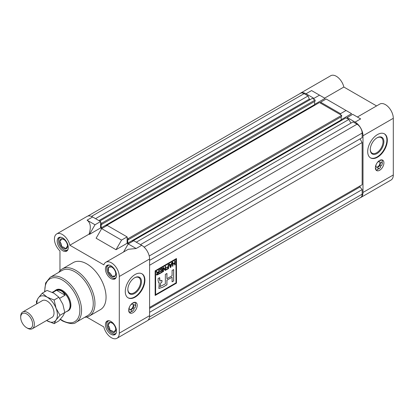 <?xml version="1.0" encoding="UTF-8"?>
<svg xmlns="http://www.w3.org/2000/svg" width="414" height="414" viewBox="0 0 414 414"><rect width="100%" height="100%" fill="white"/><g stroke="black" fill="none" stroke-linecap="round" stroke-linejoin="round"><path stroke-width="0.62" d="M68.393 310.697A12.073 6.971 -120 0 0 70.24 301.025A12.073 6.971 -120 0 0 62.354 290.385A12.073 6.971 -120 0 0 56.32 289.79A12.073 6.971 -120 0 0 55.988 290.002M56.728 233.92L87.033 216.424A11.168 6.448 60 0 1 92.617 216.977L100.555 221.562L100.555 227.969L101.663 228.611L107.216 225.407L127.103 236.891L127.103 243.297L128.211 243.939L133.758 240.736L141.697 245.316A11.168 6.448 60 0 1 149.594 258.993L149.594 315.67A11.168 6.448 60 0 1 147.28 320.783L116.981 338.274A11.168 6.448 -120 0 0 119.294 333.166L119.294 276.49A11.168 6.448 -120 0 0 114.419 265.25A11.168 6.448 -120 0 0 105.813 262.259A11.168 6.448 -120 0 0 103.857 264.867L69.852 245.233A11.168 6.448 -120 0 0 56.728 233.92A11.168 6.448 -120 0 0 59.968 250.941L59.968 270.766M135.083 274.518A13.885 8.016 120 0 0 126.016 286.752A13.885 8.016 120 0 0 128.143 297.873A13.885 8.016 120 0 0 135.083 297.185A13.885 8.016 120 0 0 144.155 284.956A13.885 8.016 120 0 0 142.023 273.83A13.885 8.016 120 0 0 135.083 274.518M132.951 312.71A6.034 3.483 -60 0 1 129.934 313.01A6.034 3.483 -60 0 1 129.008 308.171A6.034 3.483 -60 0 1 132.951 302.857A6.034 3.483 -60 0 1 135.968 302.556A6.034 3.483 -60 0 1 136.894 307.395A6.034 3.483 -60 0 1 132.951 312.71M135.254 304.249A6.034 3.483 -60 0 1 135.207 304.952L135.72 305.247A6.034 3.483 120 0 1 134.933 307.881L134.229 307.938A6.034 3.483 -60 0 1 133.732 308.834M131.45 310.743L131.626 311.152A6.034 3.483 -60 0 1 131.041 311.545M127.931 297.744A13.885 8.016 120 0 0 134.659 296.941A13.885 8.016 120 0 0 143.668 284.899A13.885 8.016 120 0 0 141.811 273.711M86.692 317.052L103.857 326.962A11.168 6.448 -120 0 0 111.397 337.72A11.168 6.448 -120 0 0 116.981 338.274M110.968 321.461A7.845 4.528 -120 0 0 107.045 321.073A7.845 4.528 -120 0 0 105.844 327.36A7.845 4.528 -120 0 0 110.968 334.274A7.845 4.528 -120 0 0 114.89 334.662A7.845 4.528 -120 0 0 116.096 328.374A7.845 4.528 -120 0 0 110.968 321.461M62.742 237.926A7.845 4.528 -120 0 0 58.819 237.538A7.845 4.528 -120 0 0 57.613 243.825A7.845 4.528 -120 0 0 62.742 250.739A7.845 4.528 -120 0 0 66.664 251.127A7.845 4.528 -120 0 0 67.865 244.84A7.845 4.528 -120 0 0 62.742 237.926M89.336 316.027L100.436 309.62A27.164 15.68 -120 0 0 104.597 287.854A27.164 15.68 -120 0 0 86.857 263.92A27.164 15.68 -120 0 0 73.273 262.574L62.178 268.981A27.164 15.68 60 0 1 75.757 270.326A27.164 15.68 60 0 1 93.502 294.261A27.164 15.68 60 0 1 89.336 316.027A27.164 15.68 60 0 1 84.73 317.295M110.968 265.767A7.845 4.528 -120 0 0 107.045 265.379A7.845 4.528 -120 0 0 105.844 271.667A7.845 4.528 -120 0 0 110.968 278.581A7.845 4.528 -120 0 0 114.89 278.974A7.845 4.528 -120 0 0 116.096 272.681A7.845 4.528 -120 0 0 110.968 265.767M87.882 315.473A25.953 14.987 -120 0 0 91.861 294.68A25.953 14.987 -120 0 0 74.903 271.807A25.953 14.987 -120 0 0 61.929 270.523L50.234 277.271A25.953 14.987 60 0 1 63.207 278.56A25.953 14.987 60 0 1 80.166 301.428A25.953 14.987 60 0 1 76.186 322.227L87.882 315.473M100.555 221.562L95.008 224.766L87.069 220.181C90.552 222.711 91.215 227.364 89.057 234.143L69.852 245.233M121.556 240.094L101.663 228.611L96.115 238.221L116.003 249.704L121.556 240.094L127.103 236.891M95.008 224.766L89.46 234.376L89.057 234.143M105.813 262.259L128.257 249.3L136.149 248.519L128.211 243.939L123.543 252.022M58.778 272.34A27.164 15.68 60 0 1 62.178 268.981M127.103 243.297L116.003 249.704M100.555 227.969L89.46 234.376M134.659 293.464A9.626 5.558 -60 0 1 127.848 289.536A9.626 5.558 -60 0 1 134.659 277.747L134.659 277.747A9.626 5.558 -60 0 1 141.464 281.675A9.626 5.558 -60 0 1 134.659 293.464M127.854 289.282A9.025 5.211 120 0 0 129.717 293.174A9.025 5.211 120 0 0 134.229 292.729A9.025 5.211 120 0 0 140.123 284.775A9.025 5.211 120 0 0 138.742 277.546A9.025 5.211 120 0 0 134.441 277.872M134.767 305.004L135.207 304.952M129.665 309.532A3.198 1.847 120 0 0 130.984 309.263A3.198 1.847 120 0 0 132.998 306.676A3.198 1.847 120 0 0 132.822 304.062M133.732 302.489L133.727 302.505A0.543 0.316 120 0 0 134.229 302.794L134.716 302.277M129.504 306.862A3.198 1.847 120 0 0 129.898 309.713A3.198 1.847 120 0 0 131.497 309.558A3.198 1.847 120 0 0 133.587 306.738A3.198 1.847 120 0 0 133.096 304.176A3.198 1.847 120 0 0 131.497 304.331A3.198 1.847 120 0 0 130.431 305.258M131.626 311.152L132.138 311.447A6.034 3.483 120 0 0 134.027 309.455L133.727 308.813A0.543 0.316 120 0 1 134.229 307.938M129.292 312.441A6.034 3.483 120 0 0 130.86 312.187L131.14 311.204A0.543 0.316 120 0 1 131.854 310.79L132.138 311.447M134.788 305.206L135.005 305.33A0.543 0.316 120 0 1 135.005 304.507L135.72 303.767A6.034 3.483 120 0 0 135.155 302.292M135.005 305.33L135.72 305.247M129.064 312.063L129.272 311.385A0.543 0.316 120 0 0 128.764 311.095L128.754 311.111M379.643 160.43A6.034 3.483 -60 0 1 382.66 160.13A6.034 3.483 -60 0 1 383.587 164.963A6.034 3.483 -60 0 1 379.643 170.283A6.034 3.483 -60 0 1 376.626 170.584A6.034 3.483 -60 0 1 375.7 165.745A6.034 3.483 -60 0 1 379.643 160.43M381.946 161.822A6.034 3.483 -60 0 1 381.899 162.526L382.412 162.821A6.034 3.483 120 0 1 381.625 165.455L380.921 165.512A6.034 3.483 -60 0 1 380.43 166.407M378.142 168.317L378.318 168.726A6.034 3.483 -60 0 1 377.734 169.119M357.38 117.017L379.819 104.064A11.168 6.448 60 0 1 385.403 104.613A11.168 6.448 60 0 1 393.3 118.29L393.3 174.967A11.168 6.448 60 0 1 390.987 180.08L360.682 197.576A11.168 6.448 -120 0 0 362.995 192.463L362.995 135.787A11.168 6.448 -120 0 0 355.103 122.109L347.165 117.529L347.165 118.513M377.506 134.555A13.885 8.016 120 0 0 368.439 146.789A13.885 8.016 120 0 0 370.566 157.91A13.885 8.016 120 0 0 377.506 157.227A13.885 8.016 120 0 0 386.578 144.993A13.885 8.016 120 0 0 384.451 133.867A13.885 8.016 120 0 0 377.506 134.555M370.359 157.786A13.885 8.016 120 0 0 377.082 156.978A13.885 8.016 120 0 0 386.091 144.941A13.885 8.016 120 0 0 384.233 133.748M313.957 99.339L313.957 98.356L306.018 93.771A11.168 6.448 -120 0 0 300.435 93.217L330.739 75.726A11.168 6.448 60 0 1 336.323 76.279A11.168 6.448 60 0 1 343.858 87.038L376.585 105.932M300.435 93.217A11.168 6.448 -120 0 0 299.798 93.683M340.505 114.668L340.505 113.684L320.617 102.201L320.617 103.184M359.968 197.892A11.168 6.448 -120 0 0 360.682 197.576M347.165 117.529L352.712 114.321L360.651 118.906L355.103 122.109M320.617 102.201L326.165 98.998L346.052 110.481L340.505 113.684M341.146 119.718L351.6 113.684L346.052 110.481M311.607 90.594L319.504 95.153L313.957 98.356M314.599 104.395L325.052 98.356L319.504 95.153M324.654 98.123L343.858 87.038M377.082 153.506A9.626 5.558 -60 0 1 370.276 149.573A9.626 5.558 -60 0 1 377.082 137.784L377.082 137.784A9.626 5.558 -60 0 1 383.887 141.712A9.626 5.558 -60 0 1 377.082 153.506M370.276 149.319A9.025 5.211 120 0 0 372.145 153.211A9.025 5.211 120 0 0 376.657 152.766A9.025 5.211 120 0 0 382.552 144.812A9.025 5.211 120 0 0 381.165 137.583A9.025 5.211 120 0 0 376.864 137.914M381.46 162.578L381.899 162.526M376.357 167.106A3.198 1.847 120 0 0 377.677 166.837A3.198 1.847 120 0 0 379.695 164.249A3.198 1.847 120 0 0 379.514 161.636M380.425 160.058L380.419 160.078A0.543 0.316 120 0 0 380.921 160.368L381.408 159.851M376.197 164.436A3.198 1.847 120 0 0 376.59 167.287A3.198 1.847 120 0 0 378.189 167.132A3.198 1.847 120 0 0 380.28 164.311A3.198 1.847 120 0 0 379.788 161.75A3.198 1.847 120 0 0 378.189 161.905A3.198 1.847 120 0 0 377.123 162.831M378.318 168.726L378.831 169.021A6.034 3.483 120 0 0 380.725 167.023L380.419 166.387A0.543 0.316 120 0 1 380.921 165.512M375.99 170.009A6.034 3.483 120 0 0 377.552 169.761L377.832 168.772A0.543 0.316 120 0 1 378.546 168.363L378.831 169.021M381.485 162.78L381.698 162.904A0.543 0.316 120 0 1 381.698 162.081L382.412 161.341A6.034 3.483 120 0 0 381.848 159.861M381.698 162.904L382.412 162.821M375.457 168.669L375.964 168.959A0.543 0.316 120 0 0 375.457 168.669M375.757 169.636L375.964 168.959M132.904 241.227L132.609 241.051L132.609 241.398M128.257 239.722L341.659 116.515L341.659 115.335L128.257 238.542L128.257 239.722L127.745 239.427L127.745 243.173L128.64 243.691M128.257 238.542L127.103 237.874M106.362 225.899L106.062 225.728L106.062 226.07M101.709 224.398L315.111 101.192L315.111 100.007L101.709 223.213L101.709 224.398L101.197 224.098L101.197 227.845L102.092 228.362M101.709 223.213L100.555 222.546M149.511 316.948L362.141 194.187A7.245 4.181 60 0 1 360.646 197.504L147.917 320.317M362.141 194.187L362.141 189.596L149.594 312.311M362.141 189.596L360.009 186.942L149.594 308.425M144.098 247.132L357.023 124.205A7.245 4.181 60 0 1 362.141 133.075L362.141 137.665L149.594 260.38M357.023 124.205L353.049 121.907L140.496 244.622M350.937 123.129L348.826 119.475L136.278 242.185M348.826 119.475L346.011 117.845L132.609 241.051M341.741 120.314L341.146 119.967L127.745 243.173M341.146 119.967L341.146 116.81M341.659 115.335L319.463 102.522L106.062 225.728M315.194 104.985L314.599 104.638L101.197 227.845M314.599 104.638L314.599 101.487M315.111 100.007L312.291 98.382L99.743 221.097M310.158 99.614L309.305 99.122L98.889 220.6M309.305 99.122L308.073 95.944L95.525 218.659M308.073 95.944L304.099 93.652L91.463 216.413M87.752 216.108L300.476 93.29A7.245 4.181 60 0 1 304.099 93.652M360.009 186.942L360.009 185.958L149.594 307.436L362.141 184.727L362.141 142.54L149.594 265.25M362.141 142.54L360.035 138.881M176.483 258.502L155.141 270.823L155.141 295.461L176.483 283.14L176.483 258.502M155.141 295.415L176.483 283.14M176.442 283.119L176.442 258.522M176.002 259.33L155.581 271.072L155.623 294.633L176.002 282.865L176.002 259.33L155.623 271.098L155.623 294.633M156.694 271.418L157.584 272.428L158.702 272.034L158.702 270.259L159.152 270L159.152 274.016L156.72 275.119L156.445 274.472L157.392 272.816L156.171 271.724L156.694 271.418M157.118 272.779L156.766 272.474M163.038 267.76L163.52 267.48L165.248 269.612L165.248 266.481L165.698 266.223L165.698 270.233L165.222 270.513L163.489 268.375L163.489 271.512L163.038 271.775L163.038 267.76M171.292 264.189L171.639 262.792L172.11 262.517L170.858 267.258L170.34 267.558L169.088 264.267L169.559 263.992L169.906 264.991L171.292 264.189M165.357 274.363L165.357 283.89L159.959 286.597L160.87 282.772L161.946 282.094L161.946 280.319L159.959 281.034L159.675 277.644L158.091 278.56L158.091 280.744L158.722 282.819L159.261 282.757L158.872 288.486L162.676 287.264L166.94 284.801L166.94 280.18L172.095 277.204L172.095 281.825L173.678 280.915L173.678 269.561L172.095 270.477L172.095 275.734L166.94 278.71L166.94 273.452L165.357 274.363M172.923 262.052L172.923 263.925L174.687 262.911L174.687 261.032L175.138 260.773L175.138 264.789L174.687 265.048L174.687 263.382L172.923 264.396L172.923 266.062L172.472 266.326L172.472 262.31L172.923 262.052M166.557 268.018L166.557 267.553L168.141 266.637L168.141 264.815L168.591 264.551L168.591 268.567L166.335 269.871L166.335 269.4L168.141 268.36L168.141 267.108L166.557 268.018M159.783 270.104L159.783 269.638L162.314 268.174L162.314 272.189L159.83 273.623L159.83 273.157L161.864 271.982L161.864 270.73L159.964 271.827L159.964 271.356L161.864 270.259L161.864 268.903L159.783 270.104M166.899 273.478L166.94 278.71M172.095 281.779L173.678 280.915M173.637 280.889L173.637 269.586M158.852 288.47L162.635 287.238L166.899 284.78L166.899 280.154L172.095 277.204M158.702 282.803L159.261 282.757M159.939 281.023L159.675 279.823M159.633 279.797L159.633 277.67M159.939 286.581L160.829 282.746L161.946 282.094M161.905 282.069L161.905 280.345M172.881 262.072L172.923 263.925M175.096 260.799L175.138 264.789M175.096 264.763L174.687 264.996M172.923 264.396L174.687 263.382M172.881 264.37L172.923 266.062M172.881 266.042L172.472 266.274M172.053 262.554L170.858 267.258M170.811 267.232L170.325 267.516M169.533 264.008L169.906 264.991M171.158 264.737L169.999 265.358L170.599 266.989L171.158 264.737L170.04 265.384L170.599 266.989M168.55 264.577L168.591 268.567M168.55 268.541L166.335 269.819M166.557 267.972L168.141 267.108M163.504 267.491L165.248 269.612M165.657 266.243L165.698 270.233M165.657 270.213L165.196 270.477M163.489 271.512L163.489 268.375M163.447 271.486L163.038 271.724M162.272 268.2L162.314 272.189M162.272 272.164L159.83 273.576M159.964 271.775L161.864 270.73M159.783 270.057L161.864 268.903M156.678 271.429L157.165 271.998M157.118 271.972L157.558 272.412M159.111 270.026L159.152 274.016M159.111 273.99L156.699 275.108M157.082 272.759L157.392 272.816M156.854 274.187L157.625 274.43L158.702 273.809L158.702 272.505L157.693 273.038L156.854 274.187L157.015 274.539M158.702 272.505L157.734 273.064L156.994 274.529M32.649 324.291A8.451 4.88 -120 0 0 26.677 313.941A8.451 4.88 -120 0 0 20.7 317.393L20.7 316.41A9.657 5.573 60 0 1 22.703 311.985A9.657 5.573 60 0 1 30.144 314.573A9.657 5.573 60 0 1 34.357 324.291A9.657 5.573 60 0 1 32.359 328.716A9.657 5.573 60 0 1 27.531 328.235L26.677 327.743A8.451 4.88 -120 0 0 32.649 324.291M66.576 311.535A12.073 6.971 -120 0 0 67.71 311.09A12.073 6.971 -120 0 0 70.209 305.563A12.073 6.971 -120 0 0 64.941 293.417A12.073 6.971 -120 0 0 55.636 290.183A12.073 6.971 -120 0 0 54.684 290.938M64.765 312.586L67.617 310.935A11.892 6.867 -120 0 0 70.08 305.491A11.892 6.867 -120 0 0 64.889 293.526A11.892 6.867 -120 0 0 55.73 290.338L52.257 292.346M52.676 292.548L56.573 290.297C60.284 289.671 63.114 291.306 65.07 295.203L59.657 298.328M20.7 317.393A8.451 4.88 -120 0 0 26.677 327.743M65.07 295.203L56.573 290.297M109.224 320.778A7.245 4.181 -120 0 0 106.703 324.416L106.703 323.924A7.845 4.528 60 0 1 107.738 320.793M106.703 324.416A7.245 4.181 -120 0 0 111.821 333.286A7.245 4.181 -120 0 0 116.236 332.923M113.793 324.571A5.573 3.219 60 0 1 115.765 329.503A5.573 3.219 60 0 1 115.765 329.647A5.573 3.219 60 0 1 113.793 332.452A5.573 3.219 60 0 1 109.85 330.175A5.573 3.219 60 0 1 107.878 325.099A5.573 3.219 60 0 1 109.85 322.294A5.573 3.219 60 0 1 111.951 322.894A5.573 3.219 60 0 1 113.793 324.571M115.48 334.201A7.845 4.528 60 0 1 112.251 333.534L111.821 333.286M112.204 323.06L109.85 322.294C109.865 322.837 109.208 323.769 107.878 325.099C109.203 326.392 109.86 328.09 109.85 330.175C111.832 330.553 113.146 331.309 113.793 332.452L115.765 329.472M60.993 237.243A7.245 4.181 -120 0 0 58.472 240.881A7.245 4.181 -120 0 0 63.596 249.751A7.245 4.181 -120 0 0 68.005 249.388M58.472 240.881L58.472 240.389A7.845 4.528 60 0 1 59.507 237.258M67.249 250.667A7.845 4.528 60 0 1 64.02 249.999L63.596 249.751M63.973 239.525L61.624 238.759C61.639 239.302 60.982 240.234 59.652 241.564C60.972 242.858 61.629 244.555 61.624 246.641A5.573 3.219 60 0 1 59.652 241.564A5.573 3.219 60 0 1 61.624 238.759A5.573 3.219 60 0 1 63.72 239.359A5.573 3.219 60 0 1 65.567 241.036A5.573 3.219 60 0 1 67.534 245.968A5.573 3.219 60 0 1 67.539 246.113A5.573 3.219 60 0 1 65.567 248.917A5.573 3.219 60 0 1 61.624 246.641C63.601 247.018 64.915 247.774 65.567 248.917L67.534 245.937M109.224 265.084A7.245 4.181 -120 0 0 106.703 268.727A7.245 4.181 -120 0 0 111.821 277.597L111.821 277.597A7.245 4.181 -120 0 0 116.236 277.23M111.821 277.597L112.251 277.846A7.845 4.528 60 0 0 115.48 278.508M106.703 268.727L106.703 268.236A7.845 4.528 60 0 1 107.738 265.1M111.982 267.227L111.821 267.128C111.361 266.844 110.222 266.947 108.406 267.434A5.573 3.219 60 0 1 111.821 267.128A5.573 3.219 60 0 1 111.951 267.206A5.573 3.219 60 0 1 115.237 271.377A5.573 3.219 60 0 1 115.765 273.814A5.573 3.219 60 0 1 115.237 275.931A5.573 3.219 60 0 1 111.821 276.236A5.573 3.219 60 0 1 108.406 271.988A5.573 3.219 60 0 1 108.406 267.434L108.406 271.988C110.207 273.007 111.345 274.425 111.821 276.236L115.237 275.931L115.749 273.509M41.949 300.874A9.688 5.594 60 0 1 47.16 301.107L47.16 301.107A9.688 5.594 60 0 1 54.011 312.968A9.688 5.594 60 0 1 51.61 317.6M46.585 320.498L54.099 323.665L56.035 320.053L60.014 315.251L56.035 308.223L54.099 300.01L47.16 297.185L42.275 293.179L38.29 297.982L36.36 301.594L36.696 303.907M42.275 293.179L47.051 290.421L53.991 293.247L58.881 297.252L62.861 304.28L64.796 312.492L62.861 316.11L58.881 320.907L54.099 323.665M54.099 300.01L58.881 297.252M60.014 315.251L64.796 312.492M46.591 320.498A14.485 8.363 -120 0 0 47.16 320.845A14.485 8.363 -120 0 0 56.035 320.053A14.485 8.363 -120 0 0 56.035 308.223A14.485 8.363 60 0 0 47.16 297.185A14.485 8.363 -120 0 0 38.29 297.982A14.485 8.363 -120 0 0 36.934 303.767M149.594 258.993L119.294 276.49M119.294 333.166L149.594 315.67M60.408 319.199A24.747 14.288 -120 0 0 62.354 320.446A24.747 14.288 -120 0 0 79.855 310.345A24.747 14.288 -120 0 0 62.354 280.035A24.747 14.288 -120 0 0 44.903 291.663M92.617 216.977L87.069 220.181M136.149 248.519L141.697 245.316M133.727 302.505L134.229 302.794M128.764 311.095L129.272 311.385M362.995 192.463L393.3 174.967M393.3 118.29L362.995 135.787M311.566 90.568L306.018 93.771M380.419 160.078L380.921 160.368M362.141 133.075L149.221 256.007M60.201 319.432L62.607 321C69.552 323.986 74.08 324.395 76.186 322.227M44.598 291.839L45.612 282.985L50.234 277.271M42.714 300.429L22.703 311.985M52.371 317.16L32.359 328.716"/></g></svg>
